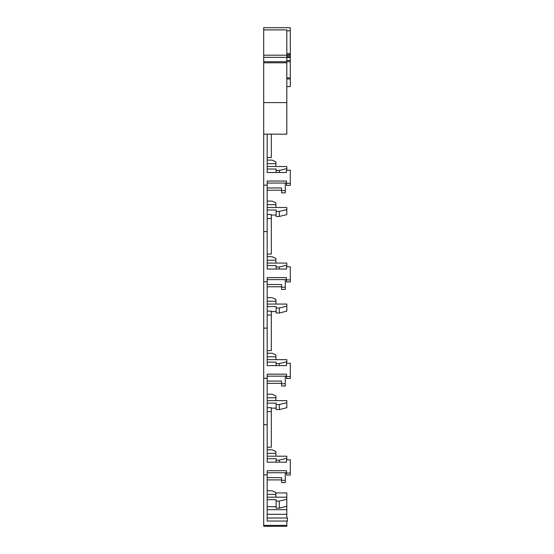 <?xml version="1.0" encoding="UTF-8"?>
<svg xmlns="http://www.w3.org/2000/svg" width="554" height="554" viewBox="0 0 554 554"><rect width="100%" height="100%" fill="white"/><g stroke="black" fill="none" stroke-linecap="round" stroke-linejoin="round"><path stroke-width="0.83" d="M267.187 134.165L263.697 134.165L263.697 102.601L286.813 102.601L286.813 134.165L267.187 134.165L267.187 172.488L267.187 169.018L276.127 169.018L276.127 170.445L279.327 170.445L279.327 172.488M286.501 183.36L286.501 185.368L290.303 185.368L290.303 183.36L286.501 183.36L286.501 181.04L267.187 181.04L267.187 269.05L267.187 265.581L276.127 265.581L276.127 267.007L279.327 267.007L279.327 269.05M286.501 279.915L286.501 281.931L290.303 281.931L290.303 279.915L286.501 279.915L286.501 277.602L267.187 277.602L267.187 365.605L267.187 362.136L276.127 362.136L276.127 363.562L279.327 363.562L279.327 365.605M286.501 376.478L286.501 378.486L290.303 378.486L290.303 376.478L286.501 376.478L286.501 374.158L267.187 374.158L267.187 462.168L267.187 458.698L276.127 458.698L276.127 460.125L279.327 460.125L279.327 462.168M286.501 473.033L286.501 475.048L290.303 475.048L290.303 473.033L286.501 473.033L286.501 470.72L267.187 470.72L267.187 521.037L287.464 521.037L287.464 517.99L267.187 517.99L267.187 514.313L286.813 514.313L286.813 517.99M286.813 134.165L271.328 134.165L271.328 157.516L267.187 157.516M290.303 183.36L290.303 170.175L286.501 170.175L286.501 172.488L267.187 172.488M263.697 134.165L263.697 185.161L267.187 185.161M286.501 183.055L267.187 183.055M267.187 231.579L263.697 231.579L263.697 185.161M290.303 279.915L290.303 266.73L286.501 266.73L286.501 269.05L267.187 269.05M263.697 231.579L263.697 281.723L267.187 281.723M286.501 279.611L267.187 279.611M267.187 328.134L263.697 328.134L263.697 281.723M290.303 376.478L290.303 363.292L286.501 363.292L286.501 365.605L267.187 365.605M263.697 328.134L263.697 378.278L267.187 378.278M286.501 376.173L267.187 376.173M267.187 424.696L263.697 424.696L263.697 378.278M290.303 473.033L290.303 459.848L286.501 459.848L286.501 462.168L267.187 462.168M263.697 424.696L263.697 474.84L267.187 474.84M286.501 472.728L267.187 472.728M263.697 474.84L263.697 526.3L286.813 526.3L286.813 521.044L287.464 521.044M286.813 521.044L286.813 521.473M267.187 499.68L276.127 499.68L276.127 508.143L279.327 508.143L286.813 506.287L286.813 514.313L267.187 514.313M267.187 497.187L286.813 497.187L286.813 492.942L275.913 492.942M290.303 60.497L286.813 60.497L290.303 60.483L290.303 86.562L286.813 86.562M267.187 166.525L286.813 166.525L286.813 168.582L279.327 170.445M267.187 301.217L275.913 301.217L275.913 299.437L272.132 297.65L267.187 297.65M275.913 301.217L275.913 304.07M267.187 306.563L276.127 306.563L276.127 307.989L279.327 307.989L279.327 313.017L286.813 311.154L286.813 306.127L279.327 307.989M276.127 311.59L271.328 311.59M267.187 304.07L286.813 304.07L286.813 306.127M276.127 307.989L276.127 313.017L279.327 313.017M267.187 204.661L275.913 204.661L275.913 202.875L272.132 201.095L267.187 201.095M275.913 204.661L275.913 207.508M267.187 207.508L286.813 207.508L286.813 209.571L279.327 211.427L276.127 211.427L276.127 210.001L267.187 210.001M271.328 215.035L276.127 215.035M286.813 209.571L286.813 214.599L279.327 216.455L276.127 216.455L276.127 211.427M267.187 356.79L275.913 356.79L275.913 355.01L272.132 353.23L267.187 353.23M275.913 356.79L275.913 359.643M267.187 359.643L286.813 359.643L286.813 361.7L279.327 363.562M267.187 263.081L286.813 263.081L286.813 265.144L279.327 267.007M267.187 260.235L275.913 260.235L275.913 263.081M267.187 256.668L272.132 256.668L275.913 258.448L275.913 260.235M267.187 163.672L275.913 163.672L275.913 166.525M267.187 160.113L272.132 160.113L275.913 161.893L275.913 163.672M267.187 456.198L286.813 456.198L286.813 458.262L279.327 460.125M267.187 453.352L275.913 453.352L275.913 456.198M267.187 449.786L272.132 449.786L275.913 451.565L275.913 453.352M276.127 506.716L267.187 506.716M286.813 497.187L286.813 499.244L279.327 501.107L279.327 508.143M276.127 501.107L279.327 501.107M275.913 497.187L275.913 494.334L267.187 494.334M267.187 490.768L272.132 490.768L275.913 492.554L275.913 494.334M286.813 402.689L279.327 404.545L279.327 409.572L286.813 407.716L286.813 400.625L267.187 400.625M267.187 403.118L276.127 403.118L276.127 404.545L279.327 404.545M276.127 404.545L276.127 409.572L279.327 409.572M276.127 408.146L271.328 408.146M281.577 480.311L281.577 482.569L285.289 482.569L285.289 480.311L281.577 480.311L281.577 477.638L267.187 477.638M281.577 479.896L267.187 479.896M285.289 480.311L285.289 472.728M281.577 383.749L281.577 386.013L285.289 386.013L285.289 383.749L281.577 383.749L281.577 381.076L267.187 381.076M281.577 383.34L267.187 383.34M285.289 383.749L285.289 376.173M285.289 183.055L285.289 192.896L281.577 192.896L281.577 187.958L267.187 187.958M281.577 190.223L267.187 190.223M285.289 190.631L281.577 190.631M267.187 311.099L271.328 311.099L271.328 315.06L267.187 315.06M271.328 315.06L271.328 350.634L267.187 350.634M267.187 407.661L271.328 407.661L271.328 447.189L267.187 447.189M271.328 411.615L267.187 411.615M267.187 214.543L271.328 214.543L271.328 254.071L267.187 254.071M271.328 218.498L267.187 218.498M285.289 279.611L285.289 289.451L281.577 289.451L281.577 284.521L267.187 284.521M281.577 286.778L267.187 286.778M285.289 287.194L281.577 287.194M267.187 397.772L275.913 397.772L275.913 395.992L272.132 394.213L267.187 394.213M275.913 397.772L275.913 400.625M286.813 55.324L290.303 55.324L290.303 27.7L263.697 27.7L263.697 29.909L286.813 29.868L286.813 102.601M263.697 102.601L263.697 62.796L286.813 62.796M286.813 29.868L263.697 29.868L263.697 62.796M286.813 523.627L286.813 522.54M290.303 55.372L286.813 55.372L290.303 55.352L290.303 60.448L286.813 60.448M290.303 78.973L286.813 78.973M276.127 170.445L276.127 172.488M286.813 170.175L286.813 168.582M279.327 211.427L279.327 216.455M276.127 363.562L276.127 365.605M286.813 363.292L286.813 361.7M286.813 266.73L286.813 265.144M276.127 269.05L276.127 267.007M286.813 459.848L286.813 458.262M276.127 462.168L276.127 460.125M286.813 506.287L286.813 499.244M263.697 61.709L290.303 61.709M290.303 27.7L263.697 27.7M263.697 525.393L286.813 525.393M286.813 509.694L267.187 509.694M290.303 77.892L286.813 77.892M286.813 55.192L263.697 55.192M263.697 57.332L286.813 57.332M290.303 30.83L286.813 30.83M290.303 53.475L286.813 53.475M290.303 54.721L286.813 54.721M286.813 56.702L290.303 56.702M290.303 57.519L286.813 57.519"/></g></svg>
